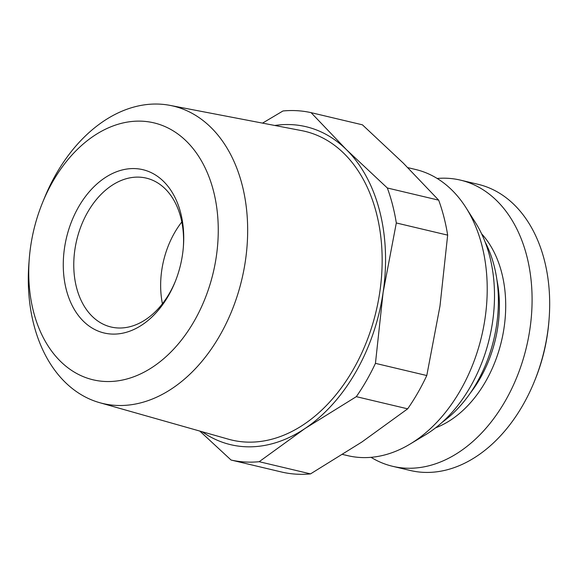 <?xml version="1.0" encoding="UTF-8"?>
<svg xmlns="http://www.w3.org/2000/svg" width="578" height="578" viewBox="0 0 578 578"><rect width="100%" height="100%" fill="white"/><g stroke="black" fill="none" stroke-linecap="round" stroke-linejoin="round"><path stroke-width="0.87" d="M356.315 396.66L304.982 428.522L259.19 461.706L310.531 473.888L361.871 442.018L407.663 408.834L356.315 396.66A178.248 124.494 -76.7 0 0 375.447 363.352L383.106 292.497A163.393 114.126 103.3 0 1 304.982 428.522A163.393 114.126 103.3 0 1 202.148 431.737M396.313 222.964A178.248 124.494 -76.7 0 0 387.332 187.987L346.432 149.659A163.393 114.126 103.3 0 1 383.106 292.497L396.313 222.964L447.661 235.138A178.248 124.494 -76.7 0 0 438.68 200.161L387.332 187.987M438.68 200.161L403.321 163.148L362.42 124.819L311.072 112.645A178.248 124.494 -76.7 0 0 282.967 110.976L262.528 123.121M274.788 125.469A163.393 114.126 103.3 0 1 346.432 149.659L311.072 112.645M170.084 105.391A152.823 106.742 -76.7 0 1 242.168 184.996A152.823 106.742 103.3 0 1 213.99 345.03A152.823 106.742 103.3 0 1 99.575 402.656L228.44 439.193A158.647 110.803 -76.7 0 0 347.205 379.378A158.647 110.803 -76.7 0 0 376.451 213.253A158.647 110.803 103.3 0 0 301.629 130.621L170.084 105.391A152.823 106.742 -76.7 0 0 44.304 198.326L42.57 202.575A132.03 92.22 -76.7 0 0 29.29 258.554A132.03 92.22 -76.7 0 0 33.495 311.614A132.03 92.22 -76.7 0 0 153.134 366.763A132.03 92.22 -76.7 0 0 213.506 191.058A132.03 92.22 -76.7 0 0 134.327 121.272A132.03 92.22 -76.7 0 0 42.57 202.575M99.575 402.656A152.823 106.742 103.3 0 1 33.799 324.547A152.823 106.742 -76.7 0 1 28.929 263.127L29.29 258.554M66.289 289.65A83.926 58.616 -76.7 0 0 116.619 334.012A83.926 58.616 -76.7 0 0 174.946 282.331A83.926 58.616 -76.7 0 0 183.385 246.748A83.926 58.616 -76.7 0 0 180.712 213.022A83.926 58.616 -76.7 0 0 104.661 177.966A83.926 58.616 -76.7 0 0 66.289 289.65M183.32 247.579A76.498 53.429 -76.7 0 0 180.82 217.639A76.498 53.429 103.3 0 0 146.328 178.132A76.498 53.429 103.3 0 0 90.031 208.304A76.498 53.429 103.3 0 0 76.52 287.49A76.498 53.429 -76.7 0 0 111.019 326.996A76.498 53.429 -76.7 0 0 175.257 281.551M181.81 221.966A76.498 53.429 -76.7 0 0 162.411 303.761M392.621 466.301A147.05 102.711 103.3 0 0 500.837 408.292A147.05 102.711 103.3 0 0 526.804 256.083A147.05 102.711 -76.7 0 0 460.493 180.134L478.078 184.303A147.05 102.711 -76.7 0 1 544.389 260.252A147.05 102.711 103.3 0 1 549.071 319.345L548.941 320.978A139.623 97.523 103.3 0 1 534.903 380.187L534.282 381.704A147.05 102.711 103.3 0 1 410.199 470.47L392.621 466.301A147.05 102.711 103.3 0 1 371.047 457.328M549.071 319.345A147.05 102.711 103.3 0 1 534.282 381.704M460.493 180.134A147.05 102.711 -76.7 0 0 437.185 178.465M409.954 444.135A147.05 102.711 103.3 0 0 481.922 245.433A147.05 102.711 -76.7 0 0 466.027 207.726L475.456 222.624A132.138 92.292 -76.7 0 1 489.747 256.509A132.138 92.292 103.3 0 1 425.068 435.061L409.954 444.135A147.05 102.711 103.3 0 1 347.739 455.659L342.703 454.46M466.027 207.726A147.05 102.711 -76.7 0 0 415.611 169.491L407.837 167.642M447.661 235.138L439.995 305.993L426.788 375.534L375.447 363.352M407.663 408.834A178.248 124.494 -76.7 0 0 426.788 375.534M310.531 473.888A178.248 124.494 -76.7 0 1 282.425 472.212L231.077 460.037A178.248 124.494 -76.7 0 0 259.19 461.706M231.077 460.037L199.793 431.072M485.108 241.965A118.83 83.001 -76.7 0 1 494.118 265.779A118.83 83.001 103.3 0 1 442.38 422.113M481.604 233.801A110.29 77.033 -76.7 0 1 501.74 272.867A110.29 77.033 103.3 0 1 435.581 427.836M496.935 279.976A105.832 73.919 103.3 0 1 470.015 393.459"/></g></svg>
